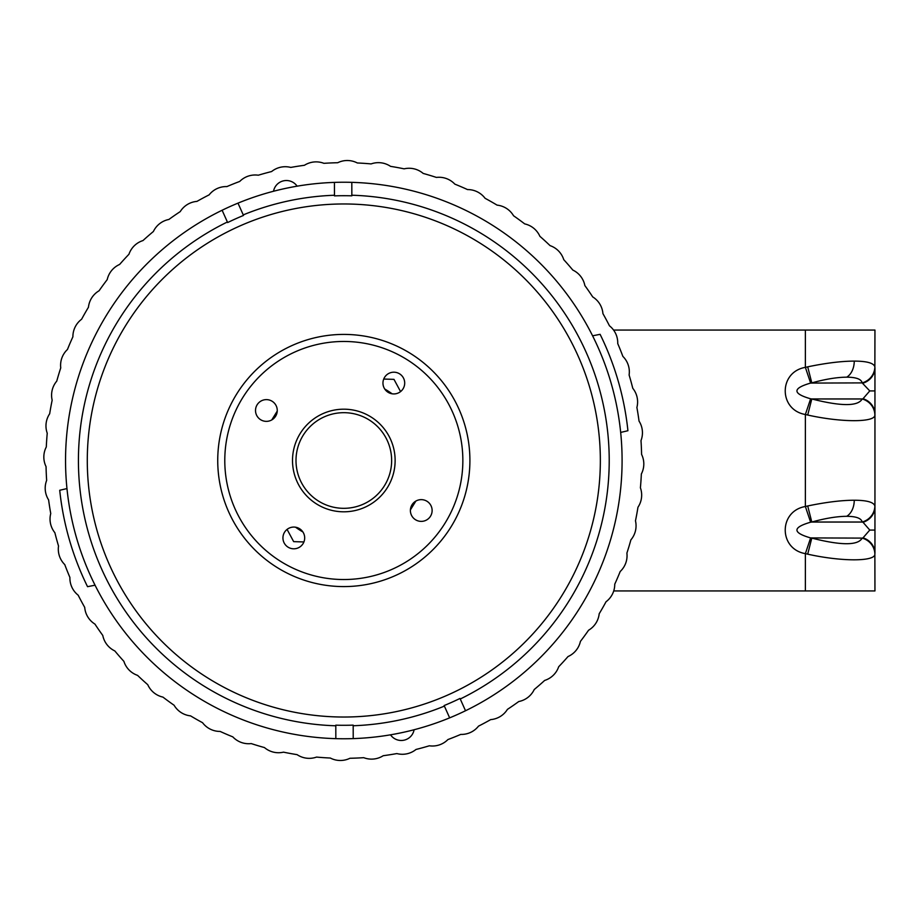 <?xml version="1.0" encoding="UTF-8"?>
<svg xmlns="http://www.w3.org/2000/svg" width="921" height="921" viewBox="0 0 921 921"><rect width="100%" height="100%" fill="white"/><g stroke="black" fill="none" stroke-linecap="round" stroke-linejoin="round"><path stroke-width="1.38" d="M854.251 361.101A17.395 12.215 90 0 1 846.71 377.173C836.947 377.242 825.308 379.153 811.792 382.894L807.705 366.834C825.907 363.058 841.426 361.147 854.251 361.101C866.868 361.147 873.741 363.058 874.869 366.834L874.95 330.063L613.559 330.063M874.869 415.037A17.395 16.728 -170.6 0 0 862.171 398.966L863.023 398.712A17.395 16.382 -0 0 1 874.95 414.266L874.869 415.037C875.215 422.555 841.391 422.555 807.705 415.037L805.38 414.496C778.521 409.926 778.521 371.934 805.38 367.364L807.705 366.834M805.38 330.063L805.38 367.364L810.618 383.078C792.394 388.317 792.394 393.555 810.618 398.793L811.792 398.966C841.276 406.449 858.073 406.449 862.171 398.966L811.792 398.966L807.705 415.037M863.023 398.712L869.769 390.93L862.171 382.894L810.618 383.078M810.618 522.207C792.394 527.445 792.394 532.683 810.618 537.922L805.38 553.636C778.521 549.066 778.521 511.074 805.38 506.504L807.705 505.963L811.792 522.034L862.171 522.034A17.395 16.728 -9.4 0 0 874.869 505.963L874.95 506.734A17.395 16.382 180 0 1 863.023 522.288L862.171 522.034C861.354 518.293 856.208 516.382 846.71 516.301C836.947 516.382 825.308 518.293 811.792 522.034L810.618 522.207L805.38 506.504L805.38 414.496L810.618 398.793M863.023 383.159A17.395 16.382 0 0 0 874.95 367.606L874.95 553.394A17.395 16.382 180 0 0 863.023 537.841L869.769 530.07L863.023 522.288M846.71 377.173C856.208 377.242 861.354 379.153 862.171 382.894A17.395 16.728 -9.4 0 0 874.869 366.834M613.731 590.937L874.95 590.937L874.869 554.166C875.215 561.695 841.391 561.695 807.705 554.166L811.792 538.106C841.276 545.589 858.073 545.589 862.171 538.106L863.023 537.841M810.618 537.922L862.171 538.106A17.395 16.728 -170.6 0 1 874.869 554.166M807.705 554.166L805.38 553.636L805.38 590.937M807.705 505.963C825.907 502.187 841.426 500.276 854.251 500.23C866.868 500.276 873.741 502.187 874.869 505.963M391.563 463.263A47.823 47.823 0 0 0 346.584 412.758A47.823 47.823 0 0 0 296.078 457.737A47.823 47.823 0 0 0 341.058 508.242A47.823 47.823 0 0 0 391.563 463.263M334.461 195.874A264.799 264.799 0 0 1 351.845 195.828L351.81 182.346A278.269 278.269 0 0 0 334.427 182.393L334.461 195.252A265.409 265.409 0 0 0 243.248 214.881L237.986 203.138A278.269 278.269 0 0 0 353.215 738.607L353.18 725.126A264.799 264.799 0 0 1 335.797 725.172L335.831 738.654M353.215 738.607A278.269 278.269 0 0 0 465.519 710.747L460.258 699.004A265.409 265.409 0 0 0 351.845 195.217L351.845 195.828M227.637 222.56L227.383 221.996L227.637 222.56A264.799 264.799 0 0 1 243.501 215.445M335.797 725.172L335.797 725.783A265.409 265.409 0 0 1 227.383 221.996L222.122 210.253M460.005 698.44A264.799 264.799 0 0 1 444.141 705.555L444.394 706.119L444.141 705.555M449.655 717.862L444.394 706.119A265.409 265.409 0 0 1 353.18 725.748L353.18 725.126M354.62 510.66A51.311 51.311 0 0 0 393.981 449.701A51.311 51.311 0 0 0 333.022 410.34A51.311 51.311 0 0 0 293.661 471.299A51.311 51.311 0 0 0 354.62 510.66M423.545 521.136A10.868 10.868 0 0 0 431.88 508.219A10.868 10.868 0 0 0 418.963 499.884A10.868 10.868 0 0 0 410.628 512.79A10.868 10.868 0 0 0 423.545 521.136M396.111 393.693A10.868 10.868 0 0 0 404.457 380.776A10.868 10.868 0 0 0 391.54 372.441A10.868 10.868 0 0 0 383.205 385.358A10.868 10.868 0 0 0 396.111 393.693M268.679 421.116A10.868 10.868 0 0 0 277.014 408.21A10.868 10.868 0 0 0 264.097 399.864A10.868 10.868 0 0 0 255.762 412.781A10.868 10.868 0 0 0 268.679 421.116M296.101 548.559A10.868 10.868 0 0 0 304.437 535.642A10.868 10.868 0 0 0 291.531 527.307A10.868 10.868 0 0 0 283.184 540.224A10.868 10.868 0 0 0 296.101 548.559M368.861 576.868A119.028 119.028 0 0 0 460.189 435.46A119.028 119.028 0 0 0 318.781 344.132A119.028 119.028 0 0 0 227.452 485.54A119.028 119.028 0 0 0 368.861 576.868M370.346 583.764A126.085 126.085 0 0 0 467.085 433.975A126.085 126.085 0 0 0 317.296 337.236A126.085 126.085 0 0 0 220.556 487.025A126.085 126.085 0 0 0 370.346 583.764M397.791 711.288A256.533 256.533 0 0 0 594.609 406.529A256.533 256.533 0 0 0 289.85 209.712A256.533 256.533 0 0 0 93.033 514.471A256.533 256.533 0 0 0 397.791 711.288M48.606 499.896A21.736 21.736 0 0 1 46.649 480.394A297.828 297.828 0 0 1 46.05 466.602A21.736 21.736 0 0 1 46.292 446.996A297.828 297.828 0 0 1 47.236 433.215A21.736 21.736 0 0 1 49.676 413.771A297.828 297.828 0 0 1 52.163 400.186A21.736 21.736 0 0 1 56.757 381.133A297.828 297.828 0 0 1 60.74 367.905A21.736 21.736 0 0 1 67.452 349.485A297.828 297.828 0 0 1 72.897 336.798A21.736 21.736 0 0 1 81.612 319.242A297.828 297.828 0 0 1 88.451 307.246A21.736 21.736 0 0 1 99.077 290.771A297.828 297.828 0 0 1 107.216 279.616A21.736 21.736 0 0 1 119.626 264.442A297.828 297.828 0 0 1 128.952 254.254A21.736 21.736 0 0 1 142.985 240.565A297.828 297.828 0 0 1 153.393 231.493A21.736 21.736 0 0 1 168.877 219.463A297.828 297.828 0 0 1 180.228 211.611A21.736 21.736 0 0 1 196.956 201.388A297.828 297.828 0 0 1 209.125 194.861A21.736 21.736 0 0 1 226.9 186.583A297.828 297.828 0 0 1 239.713 181.449A21.736 21.736 0 0 1 258.306 175.209A297.828 297.828 0 0 1 271.614 171.548A21.736 21.736 0 0 1 290.783 167.426A297.828 297.828 0 0 1 304.425 165.285A21.736 21.736 0 0 1 323.927 163.328A297.828 297.828 0 0 1 337.719 162.729A21.736 21.736 0 0 1 357.325 162.971A297.828 297.828 0 0 1 371.105 163.915A21.736 21.736 0 0 1 390.55 166.356A297.828 297.828 0 0 1 404.135 168.842A21.736 21.736 0 0 1 423.188 173.436A297.828 297.828 0 0 1 436.416 177.419A21.736 21.736 0 0 1 454.836 184.131A297.828 297.828 0 0 1 467.523 189.576A21.736 21.736 0 0 1 485.079 198.291A297.828 297.828 0 0 1 497.075 205.13A21.736 21.736 0 0 1 513.55 215.756A297.828 297.828 0 0 1 524.705 223.895A21.736 21.736 0 0 1 539.879 236.306A297.828 297.828 0 0 1 550.067 245.631A21.736 21.736 0 0 1 563.756 259.664A297.828 297.828 0 0 1 572.827 270.072A21.736 21.736 0 0 1 584.858 285.556A297.828 297.828 0 0 1 592.71 296.907A21.736 21.736 0 0 1 602.933 313.635A297.828 297.828 0 0 1 609.46 325.804A21.736 21.736 0 0 1 617.738 343.579A297.828 297.828 0 0 1 622.872 356.392A21.736 21.736 0 0 1 629.112 374.985A297.828 297.828 0 0 1 632.773 388.294A21.736 21.736 0 0 1 636.895 407.462A297.828 297.828 0 0 1 639.036 421.104A21.736 21.736 0 0 1 640.993 440.606A297.828 297.828 0 0 1 641.592 454.398A21.736 21.736 0 0 1 641.35 474.004A297.828 297.828 0 0 1 640.406 487.785A21.736 21.736 0 0 1 637.965 507.229A297.828 297.828 0 0 1 635.478 520.814A21.736 21.736 0 0 1 630.885 539.867A297.828 297.828 0 0 1 626.902 553.095A21.736 21.736 0 0 1 620.19 571.515A297.828 297.828 0 0 1 614.744 584.202A21.736 21.736 0 0 1 606.03 601.758A297.828 297.828 0 0 1 599.191 613.754A21.736 21.736 0 0 1 588.565 630.229A297.828 297.828 0 0 1 580.426 641.384A21.736 21.736 0 0 1 568.015 656.558A297.828 297.828 0 0 1 558.69 666.746A21.736 21.736 0 0 1 544.656 680.435A297.828 297.828 0 0 1 534.249 689.507A21.736 21.736 0 0 1 518.765 701.537A297.828 297.828 0 0 1 507.413 709.389A21.736 21.736 0 0 1 490.686 719.612A297.828 297.828 0 0 1 478.517 726.139A21.736 21.736 0 0 1 460.742 734.417A297.828 297.828 0 0 1 447.928 739.551A21.736 21.736 0 0 1 429.347 745.791A297.828 297.828 0 0 1 416.027 749.452A21.736 21.736 0 0 1 396.859 753.574A297.828 297.828 0 0 1 383.217 755.715A21.736 21.736 0 0 1 363.714 757.672A297.828 297.828 0 0 1 349.922 758.271A21.736 21.736 0 0 1 330.317 758.029A297.828 297.828 0 0 1 316.536 757.085A21.736 21.736 0 0 1 297.092 754.644A297.828 297.828 0 0 1 283.507 752.158A21.736 21.736 0 0 1 264.454 747.564A297.828 297.828 0 0 1 251.226 743.581A21.736 21.736 0 0 1 232.806 736.869A297.828 297.828 0 0 1 220.119 731.424A21.736 21.736 0 0 1 202.562 722.709A297.828 297.828 0 0 1 190.566 715.87A21.736 21.736 0 0 1 174.092 705.244A297.828 297.828 0 0 1 162.936 697.105A21.736 21.736 0 0 1 147.763 684.694A297.828 297.828 0 0 1 137.574 675.369A21.736 21.736 0 0 1 123.886 661.336A297.828 297.828 0 0 1 114.814 650.928A21.736 21.736 0 0 1 102.784 635.444A297.828 297.828 0 0 1 94.932 624.093A21.736 21.736 0 0 1 84.709 607.365A297.828 297.828 0 0 1 78.181 595.196A21.736 21.736 0 0 1 69.904 577.421A297.828 297.828 0 0 1 64.769 564.608A21.736 21.736 0 0 1 58.53 546.015A297.828 297.828 0 0 1 54.869 532.706A21.736 21.736 0 0 1 50.747 513.538A297.828 297.828 0 0 1 48.606 499.896M385.738 390.32A81.739 81.739 0 0 1 390.55 393.428A10.868 10.868 0 0 1 385.738 390.32M414.001 502.417A81.739 81.739 0 0 1 410.893 507.229M273.641 418.583A81.739 81.739 0 0 1 276.749 413.771M301.904 530.68A81.739 81.739 0 0 1 297.092 527.572M59.715 490.271L66.968 488.579A278.269 278.269 0 0 0 95.059 585.192L87.541 586.677A285.66 285.66 0 0 1 59.715 490.271M592.583 335.808L600.101 334.323A285.66 285.66 0 0 1 627.926 430.729L620.673 432.421M297.126 186.18A13.044 13.044 0 0 0 273.537 191.257M390.516 734.82A13.044 13.044 0 0 0 414.105 729.743M334.427 182.393A278.269 278.269 0 0 0 237.986 203.138M465.519 710.747A278.269 278.269 0 0 0 351.81 182.346M415.279 501.427A82.349 82.349 0 0 1 410.524 508.795M302.894 531.958A82.349 82.349 0 0 1 295.526 527.192M287.076 529.402L293.661 541.64L303.918 541.951M410.398 509.912L415.866 501.07M272.363 419.573A82.349 82.349 0 0 1 277.129 412.205M384.748 389.042A82.349 82.349 0 0 1 392.116 393.808M277.244 411.088L271.776 419.93M400.566 391.598L393.981 379.36L383.723 379.049M869.769 390.93L874.95 390.93M846.71 516.301A17.395 12.215 -90 0 0 854.251 500.23M869.769 530.07L874.95 530.07"/></g></svg>
